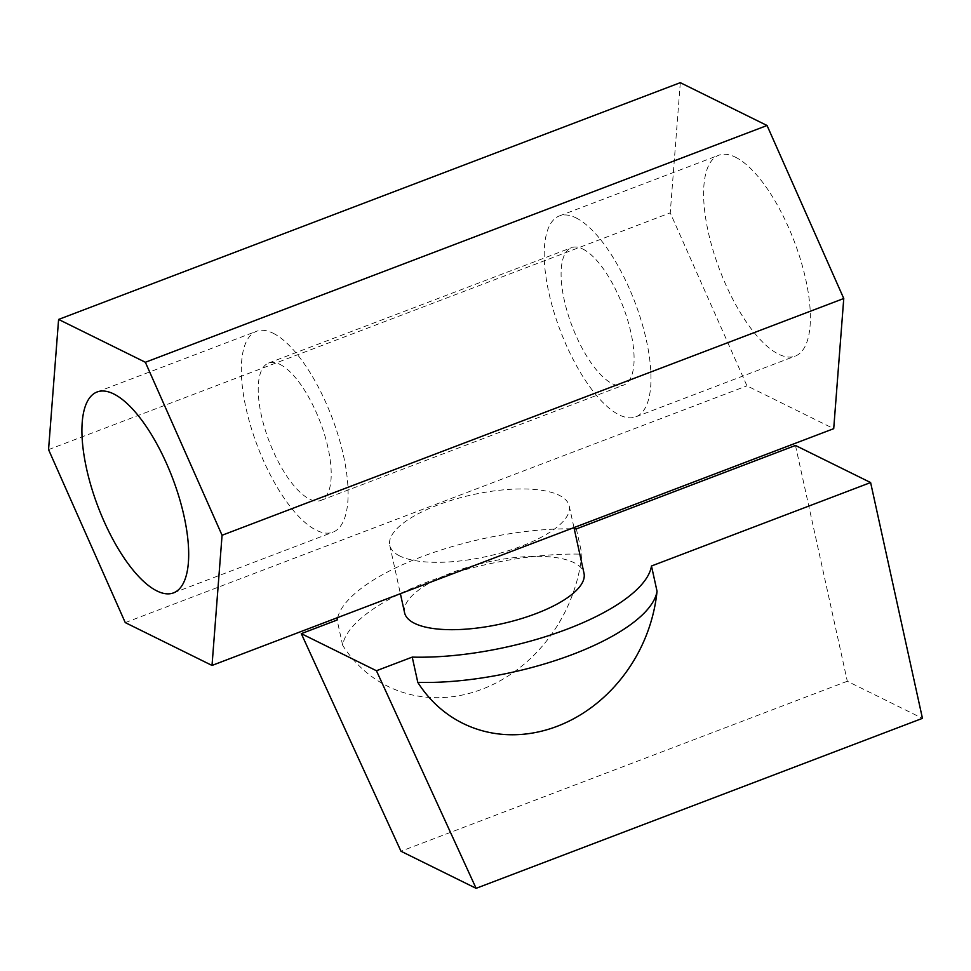 <?xml version="1.0" encoding="UTF-8"?>
<svg xmlns="http://www.w3.org/2000/svg" width="971" height="971" viewBox="0 0 971 971"><rect width="100%" height="100%" fill="white"/><g stroke="black" fill="none" stroke-linecap="round" stroke-linejoin="round"><path stroke-width="0.73" stroke-dasharray="4.86 3.64" d="M399.773 555.995A91.857 31.679 167.6 0 1 389.772 545.362A91.857 31.679 167.6 0 1 454.695 499.325A91.857 31.679 167.6 0 1 559.187 495.283A91.857 31.679 167.6 0 1 569.2 505.915A91.857 31.679 167.6 0 1 504.265 551.953A91.857 31.679 167.6 0 1 399.773 555.995M404.579 612.737A91.857 31.679 167.6 0 1 469.515 566.7A91.857 31.679 167.6 0 1 573.995 562.658A91.857 31.679 167.6 0 1 584.008 573.278M273.057 333.199A107.478 39.908 69.2 0 1 338.576 436.768A107.478 39.908 69.2 0 1 332.968 532.169A107.478 39.908 69.2 0 1 316.376 530.251A107.478 39.908 69.2 0 1 250.858 426.682A107.478 39.908 69.2 0 1 256.465 331.293A107.478 39.908 69.2 0 1 273.057 333.199M582.782 249.013A73.493 27.285 69.2 0 1 627.582 319.823A73.493 27.285 69.2 0 1 623.746 385.05A73.493 27.285 69.2 0 1 612.41 383.751A73.493 27.285 69.2 0 1 567.61 312.929A73.493 27.285 69.2 0 1 571.434 247.702A73.493 27.285 69.2 0 1 582.782 249.013M279.903 364.356A73.493 27.285 69.2 0 1 324.702 435.178A73.493 27.285 69.2 0 1 320.867 500.405A73.493 27.285 69.2 0 1 309.531 499.094A73.493 27.285 69.2 0 1 264.731 428.272A73.493 27.285 69.2 0 1 268.566 363.057A73.493 27.285 69.2 0 1 279.903 364.356M735.338 157.144A107.478 39.908 69.2 0 1 800.857 260.714A107.478 39.908 69.2 0 1 795.249 356.102A107.478 39.908 69.2 0 1 778.669 354.197A107.478 39.908 69.2 0 1 713.139 250.627A107.478 39.908 69.2 0 1 718.758 155.226A107.478 39.908 69.2 0 1 735.338 157.144M575.924 217.844A107.478 39.908 69.2 0 1 641.455 321.425A107.478 39.908 69.2 0 1 635.847 416.814A107.478 39.908 69.2 0 1 619.255 414.908A107.478 39.908 69.2 0 1 553.737 311.339A107.478 39.908 69.2 0 1 559.345 215.938A107.478 39.908 69.2 0 1 575.924 217.844M653.944 610.407A146.148 125.987 -63.7 0 1 618.77 681.654M680.295 82.669L670.245 212.843L746.954 385.839L833.713 428.672M48.55 449.609L670.245 212.843M125.259 622.605L746.954 385.839M337.617 617.605A160.749 55.432 167.6 0 1 574.237 528.855M576.349 528.904L581.908 554.174A146.148 125.987 -63.7 0 1 481.968 689.252A146.148 125.987 -63.7 0 1 342.654 645.278A160.749 55.432 167.6 0 1 581.908 554.174M342.654 645.278L337.107 620.02M795.467 445.458L847.319 681.254L922.45 718.346M847.319 681.254L400.974 851.239M389.772 545.362L400.392 593.694M173.554 592.868L332.968 532.169M320.867 500.405L623.746 385.05M635.847 416.814L795.249 356.102M559.345 215.938L718.758 155.226M268.566 363.057L571.434 247.702M97.051 391.993L256.465 331.293M569.2 505.915L573.97 527.593"/><path stroke-width="1.46" d="M573.97 527.593L584.008 573.278A91.857 31.679 167.6 0 1 519.072 619.316A91.857 31.679 167.6 0 1 414.593 623.358A91.857 31.679 167.6 0 1 404.579 612.737L400.392 593.694M113.643 393.91A107.478 39.908 69.2 0 1 179.162 497.48A107.478 39.908 69.2 0 1 173.554 592.868A107.478 39.908 69.2 0 1 156.974 590.963A107.478 39.908 69.2 0 1 91.444 487.393A107.478 39.908 69.2 0 1 97.051 391.993A107.478 39.908 69.2 0 1 113.643 393.91M651.48 565.996L657.039 591.266A160.749 55.432 167.6 0 1 417.797 682.37L412.238 657.112A160.749 55.432 167.6 0 0 651.48 565.996L870.611 482.551L922.45 718.346L476.106 888.331L376.432 670.743L412.238 657.112M657.039 591.266A146.148 125.987 -63.7 0 1 653.944 610.407A167.91 167.91 0 0 1 618.77 681.654A146.148 125.987 -63.7 0 1 417.797 682.37M767.054 125.502L680.295 82.669L58.6 319.435L48.55 449.609L125.259 622.605L212.018 665.438L833.713 428.672L843.763 298.498L767.054 125.502L145.359 362.268L58.6 319.435M212.018 665.438L222.068 535.264L843.763 298.498M222.068 535.264L145.359 362.268M476.106 888.331L400.974 851.239L301.301 633.65L337.107 620.02A160.749 55.432 167.6 0 1 337.617 617.605M574.237 528.855A160.749 55.432 167.6 0 1 576.349 528.904L795.467 445.458L870.611 482.551M301.301 633.65L376.432 670.743"/></g></svg>
